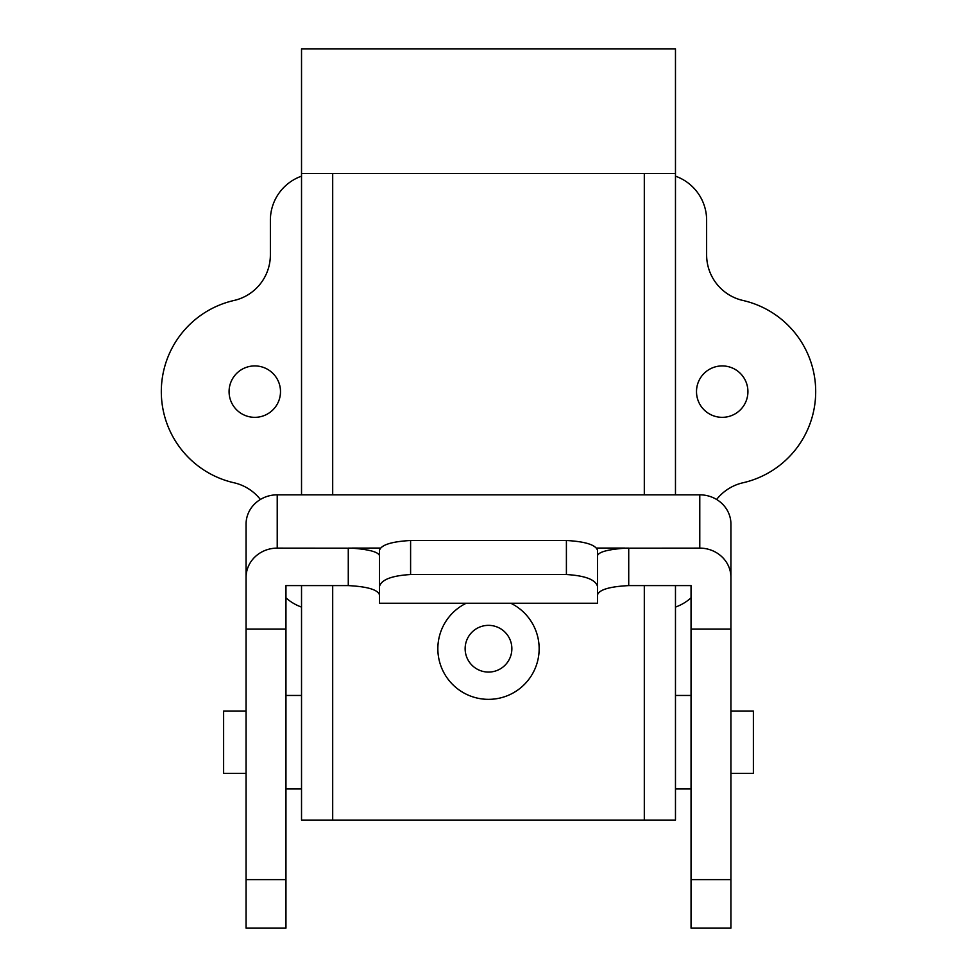 <?xml version="1.0" encoding="UTF-8"?>
<svg xmlns="http://www.w3.org/2000/svg" width="977" height="977" viewBox="0 0 977 977"><rect width="100%" height="100%" fill="white"/><g stroke="black" fill="none" stroke-linecap="round" stroke-linejoin="round"><path stroke-width="1.47" d="M234.016 300.476A46.737 46.737 0 0 0 270.373 254.912L270.373 220.24L270.373 254.912A46.737 46.737 0 0 1 234.016 300.476A93.487 93.487 0 0 0 234.016 482.772A46.737 46.737 0 0 1 260.383 499.479M706.627 254.912A46.737 46.737 0 0 0 742.984 300.476A46.737 46.737 0 0 1 706.627 254.912L706.627 220.24A46.737 46.737 0 0 0 675.473 176.165M722.211 365.923A25.707 25.707 0 0 1 744.474 404.478A25.707 25.707 0 0 1 699.947 404.478A25.707 25.707 0 0 1 722.211 365.923M285.956 629.127L285.956 928.15L246.07 928.15L246.07 524.112A31.166 29.286 0 0 1 277.224 494.826L277.224 548.121A31.166 29.286 180 0 0 246.07 577.407L246.07 629.127L285.956 629.127L285.956 585.602L348.276 585.602L348.276 548.121L380.627 548.048M277.224 548.121L352.038 548.182C368.976 549.465 378.111 551.907 379.43 555.522M301.527 494.826L301.527 173.491L675.473 173.491L675.473 494.826M722.211 417.338A25.707 25.707 0 0 0 744.474 378.771A25.707 25.707 0 0 0 699.947 378.771A25.707 25.707 0 0 0 722.211 417.338M675.473 607.083A46.737 46.737 0 0 0 691.044 597.851M716.617 499.479A46.737 46.737 0 0 1 742.984 482.772A93.487 93.487 0 0 0 742.984 300.476M254.789 417.338A25.707 25.707 0 0 0 277.053 378.771A25.707 25.707 0 0 0 232.526 378.771A25.707 25.707 0 0 0 254.789 417.338M301.527 176.165A46.737 46.737 0 0 0 270.373 220.24M285.956 597.851A46.737 46.737 0 0 0 301.527 607.083M285.956 788.94L301.527 788.94M332.693 585.602L332.693 820.094L301.527 820.094L301.527 585.602M675.473 585.602L675.473 820.094L644.307 820.094L644.307 585.602M332.693 820.094L644.307 820.094M510.8 603.249A50.633 50.633 0 0 1 488.5 699.349A50.633 50.633 0 0 1 466.2 603.249M488.5 672.078A23.375 23.375 0 0 0 508.736 637.028A23.375 23.375 0 0 0 468.264 637.028A23.375 23.375 0 0 0 488.5 672.078M691.044 695.453L675.473 695.453M301.527 173.491L301.527 48.85L675.473 48.85L675.473 173.491M597.57 555.522C598.852 551.92 607.987 549.477 624.962 548.182L699.776 548.121L699.776 494.826A31.166 29.286 0 0 1 730.93 524.112L730.93 928.15L691.044 928.15L691.044 585.602L628.724 585.602C609.795 586.579 599.402 589.62 597.57 594.724M691.044 629.127L730.93 629.127L730.93 532.306M730.93 577.407A31.166 29.286 180 0 0 699.776 548.121M730.93 711.036L753.377 711.036L753.377 773.357L730.93 773.357M246.07 773.357L223.623 773.357L223.623 711.036L246.07 711.036M699.776 494.826L277.224 494.826M410.596 540.489L410.596 574.525L566.404 574.525L566.404 540.489C585.553 541.576 595.933 544.91 597.57 550.466L597.57 603.249L379.43 603.249L379.43 550.466C381.018 544.922 391.398 541.6 410.596 540.489L566.404 540.489M410.596 574.525C391.569 575.697 381.177 579.74 379.43 586.652M379.43 594.724C377.635 589.632 367.242 586.591 348.276 585.602M597.57 586.652C595.86 579.752 585.479 575.709 566.404 574.525M596.507 548.182L628.724 548.121L628.724 585.602M380.493 548.182L352.038 548.048M644.307 494.826L644.307 173.491M332.693 173.491L332.693 494.826M730.93 879.618L691.044 879.618M246.07 879.618L285.956 879.618M596.373 548.048L624.962 548.048M285.956 695.453L301.527 695.453M691.044 788.94L675.473 788.94"/></g></svg>
